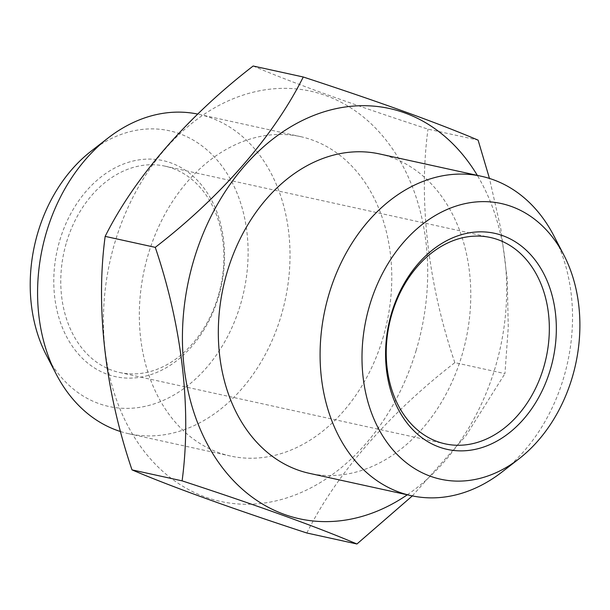 <?xml version="1.0" encoding="UTF-8"?>
<svg xmlns="http://www.w3.org/2000/svg" width="610" height="610" viewBox="0 0 610 610"><rect width="100%" height="100%" fill="white"/><g stroke="black" fill="none" stroke-linecap="round" stroke-linejoin="round"><path stroke-width="0.46" stroke-dasharray="3.05 2.29" d="M253.158 66.01C290.871 82.213 353.846 104.958 427.999 129.145L478.103 140.132M306.838 533.003C336.079 474.443 388.692 413.671 454.839 362.645L504.943 373.625L508.267 327.379L507.245 279.227L500.879 229.101L489.464 178.425M454.839 362.645C428.067 283.856 418.346 200.576 427.999 129.145M412.345 495.907L465.964 435.654L504.943 373.625M407.289 494.801A210.015 159.462 102.4 0 0 495.076 368.013A210.015 159.462 102.4 0 0 477.325 175.383M502.121 471.919A163.503 124.143 102.4 0 0 563.503 378.291A163.503 124.143 102.4 0 0 553.88 235.841M379.565 153.949A163.503 124.143 -77.6 0 1 461.732 355.981A163.503 124.143 -77.6 0 1 309.537 473.368M416.073 350.697A210.015 159.462 102.4 0 0 242.444 95.312A210.015 159.462 102.4 0 0 138.135 443.005A210.015 159.462 102.4 0 0 416.073 350.697M218.426 297.253A110.601 83.974 102.4 0 0 126.987 162.763A110.601 83.974 102.4 0 0 72.056 345.87A110.601 83.974 102.4 0 0 218.426 297.253M46.314 355.066A141.139 107.162 102.4 0 0 148.405 405.566A141.139 107.162 102.4 0 0 240.31 305.16A141.139 107.162 102.4 0 0 213.157 155.748A141.139 107.162 102.4 0 0 90.989 151.28M120.635 431.575A163.503 124.143 102.4 0 0 128.771 433.74A163.503 124.143 102.4 0 0 280.974 316.346A163.503 124.143 102.4 0 0 198.799 114.322A163.503 124.143 102.4 0 0 197.754 114.093M382.737 338.657A163.503 124.143 102.4 0 0 300.57 136.632A163.503 124.143 102.4 0 0 144.288 269.757A163.503 124.143 102.4 0 0 230.534 456.051A163.503 124.143 102.4 0 0 382.737 338.657M66.612 241.979A105.629 80.2 -77.6 0 1 164.936 166.141A105.629 80.2 -77.6 0 1 218.029 296.658A105.629 80.2 -77.6 0 1 119.697 372.504A105.629 80.2 -77.6 0 1 66.612 241.979M128.771 433.74L230.534 456.051M198.799 114.322L300.57 136.632M119.697 372.504L445.163 443.859M164.936 166.141L490.402 237.496"/><path stroke-width="0.91" d="M105.164 236.375L155.26 247.355C221.407 196.328 274.027 135.557 303.262 76.997L253.158 66.01C187.575 116.601 134.65 177.312 105.164 236.375C95.587 307.188 105.004 390.408 131.996 469.868L182.1 480.855C258.61 505.896 316.887 526.941 356.941 543.99L412.345 495.907M131.996 469.868C169.71 486.063 232.685 508.816 306.838 533.003L356.941 543.99M155.26 247.355C182.032 326.144 191.753 409.424 182.1 480.855M303.262 76.997C379.771 102.038 438.049 123.083 478.103 140.132L489.464 178.425M477.325 175.383A210.015 159.462 102.4 0 0 261.202 148.87A210.015 159.462 102.4 0 0 199.905 428.464A210.015 159.462 102.4 0 0 407.289 494.801M550.212 369.995A110.601 83.974 -77.6 0 1 403.843 418.612A110.601 83.974 -77.6 0 1 458.773 235.506A110.601 83.974 -77.6 0 1 550.212 369.995M572.096 377.903A141.139 107.162 102.4 0 0 563.792 254.934A141.139 107.162 102.4 0 0 416.836 228.933A141.139 107.162 102.4 0 0 374.753 420.862A141.139 107.162 102.4 0 0 519.11 458.72A141.139 107.162 102.4 0 0 572.096 377.903M563.792 254.934L553.88 235.841A163.503 124.143 102.4 0 0 481.328 176.259A163.503 124.143 102.4 0 0 325.054 309.384A163.503 124.143 102.4 0 0 411.3 495.678A163.503 124.143 102.4 0 0 502.121 471.919L519.11 458.72M411.3 495.678L309.537 473.368A163.503 124.143 -77.6 0 1 223.283 287.074A163.503 124.143 -77.6 0 1 379.565 153.949L481.328 176.259M197.754 114.093A163.503 124.143 102.4 0 0 107.985 138.081L90.989 151.28A141.139 107.162 102.4 0 0 46.314 355.066L56.227 374.159A163.503 124.143 102.4 0 0 120.635 431.575M107.985 138.081A163.503 124.143 102.4 0 0 56.227 374.159M543.495 368.021A105.629 80.2 102.4 0 0 490.402 237.496A105.629 80.2 102.4 0 0 389.439 323.506A105.629 80.2 102.4 0 0 445.163 443.859A105.629 80.2 102.4 0 0 543.495 368.021"/></g></svg>
